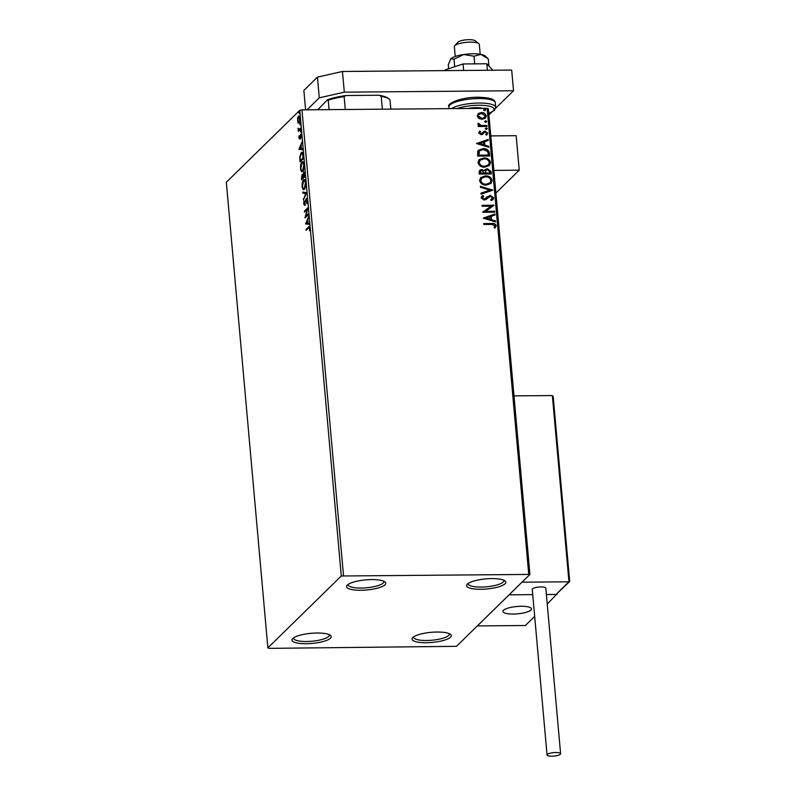 <?xml version="1.0" encoding="UTF-8"?>
<svg xmlns="http://www.w3.org/2000/svg" width="796" height="796" viewBox="0 0 796 796"><rect width="100%" height="100%" fill="white"/><g stroke="black" fill="none" stroke-linecap="round" stroke-linejoin="round"><path stroke-width="1.19" d="M480.744 589.279A19.711 5.074 174.9 0 0 500.167 586.353A19.711 5.074 174.9 0 0 505.002 580.901A19.711 5.074 174.9 0 0 491.659 578.592A19.711 5.074 174.9 0 0 467.162 584.284A19.711 5.074 174.9 0 0 480.744 589.279M503.778 580.204A17.92 4.607 -5.1 0 1 503.898 580.622A17.92 4.607 -5.1 0 1 481.092 587.07A17.92 4.607 -5.1 0 1 468.207 583.806A17.92 4.607 -5.1 0 1 468.237 583.378M360.707 590.274A19.711 5.074 174.9 0 0 380.13 587.348A19.711 5.074 174.9 0 0 384.965 581.896A19.711 5.074 174.9 0 0 371.623 579.587A19.711 5.074 174.9 0 0 347.126 585.279A19.711 5.074 174.9 0 0 360.707 590.274M383.742 581.199A17.92 4.607 -5.1 0 1 383.861 581.617A17.92 4.607 -5.1 0 1 361.056 588.065A17.92 4.607 -5.1 0 1 348.17 584.801A17.92 4.607 -5.1 0 1 348.2 584.373M306.142 643.715A19.711 5.074 174.9 0 0 325.554 640.79A19.711 5.074 174.9 0 0 330.4 635.337A19.711 5.074 174.9 0 0 317.057 633.029A19.711 5.074 174.9 0 0 292.55 638.71A19.711 5.074 174.9 0 0 306.142 643.715M329.176 634.641A17.92 4.607 -5.1 0 1 329.285 635.049A17.92 4.607 -5.1 0 1 306.48 641.506A17.92 4.607 -5.1 0 1 293.595 638.243A17.92 4.607 -5.1 0 1 293.634 637.815M426.178 642.72A19.711 5.074 174.9 0 0 445.591 639.785A19.711 5.074 174.9 0 0 450.436 634.342A19.711 5.074 174.9 0 0 437.094 632.034A19.711 5.074 174.9 0 0 412.587 637.715A19.711 5.074 174.9 0 0 426.178 642.72M449.213 633.646A17.92 4.607 -5.1 0 1 449.322 634.054A17.92 4.607 -5.1 0 1 426.517 640.501A17.92 4.607 -5.1 0 1 413.631 637.238A17.92 4.607 -5.1 0 1 413.671 636.81M298.221 118.037L299.037 116.246L298.351 116.256C299.067 115.529 299.604 116.236 299.963 118.375L298.958 123.062L297.983 123.042L297.535 118.037L298.828 116.017M298.958 123.062L297.983 123.042L298.669 123.042L298.261 122.256M300.858 128.952L298.321 131.43L298.072 128.146L299.037 129.559L300.779 128.017L300.858 128.952M298.371 128.783L299.724 129.559L300.828 128.634M301.107 134.265L300.59 134.265L301.495 135.509L301.316 137.758L300.679 135.181L299.674 139.031L298.848 137.907L299.057 135.768L299.575 138.116L300.848 134.126M299.157 137.549L300.102 138.106M301.515 135.917L300.679 135.181M301.127 153.777L301.823 152.732L301.147 152.742C302.132 151.618 302.838 152.603 303.246 155.708L303.495 158.513L300.022 161.906L299.734 157.091L301.147 152.742L301.873 152.364M303.883 173.001L304.331 172.155L303.644 172.165L304.888 174.045L305.097 176.463L301.624 179.866L301.475 178.155L302.092 174.533L302.928 174.941L304.002 171.986M302.699 174.523L303.236 174.941M306.55 192.712L303.425 199.985L305.704 193.458L302.808 193.1L302.719 192.085L306.55 192.712M308.43 213.766L308.51 214.691L305.017 217.895L307.087 209.517L304.5 212.054L304.42 211.129L307.893 207.726L305.843 216.293L308.43 213.766M306.759 229.696L309.077 227.089L308.39 227.089C308.987 226.104 309.465 226.442 309.803 228.114L309.604 230.78L309.455 228.472L308.44 228.054L306.132 230.323L306.052 229.387L309.156 226.571M309.833 228.462L308.44 228.054M341.295 575.986L267.874 647.884L269.098 648.362L456.506 646.322L529.927 574.423L341.295 575.986L299.744 110.355L226.323 182.254L267.874 647.884M305.565 223.975L308.679 216.552L307.763 219.885L308.072 223.278L309.296 223.427L309.385 224.442L305.555 223.815M304.669 205.159L303.664 203.796L304.042 200.891L304.57 204.244L306.152 198.652L307.326 200.284L306.808 203.736L306.967 200.701L306.231 199.587L304.361 205.308M307.196 199.498L306.231 199.587M304.022 203.458L305.137 204.244M306.39 199.498L306.48 198.493M304.37 189.289C303.385 190.334 302.639 189.398 302.122 186.513C302.052 183.1 302.52 180.941 303.525 180.025C304.51 178.991 305.256 179.936 305.764 182.861C305.833 186.224 305.365 188.363 304.37 189.289L303.674 189.637M303.545 181.02L304.221 179.667M302.769 171.339C301.784 172.374 301.037 171.448 300.52 168.553C300.45 165.15 300.918 162.991 301.923 162.066C302.908 161.041 303.654 161.986 304.162 164.911C304.231 168.274 303.764 170.414 302.769 171.339L302.072 171.687M301.943 163.061L302.619 161.717M298.908 149.369L302.022 141.947L301.107 145.29L301.405 148.683L302.629 148.832L302.729 149.847L298.888 149.22M300.878 132.126L300.739 130.584L300.52 131.639L301.077 131.639M300.241 125.012L300.102 123.46L299.883 124.514L300.44 124.514M299.206 113.4L299.067 111.858L298.848 112.913L299.405 112.903M299.266 111.848L299.425 112.345M478.864 118.475L477.182 115.987L478.406 113.47L481.441 112.544C483.928 112.495 485.54 113.619 486.266 115.908L485.47 118.087L482.058 119.35L478.864 118.475M477.988 113.828L481.441 112.544M487.053 126.435L478.277 126.514L478.197 125.579L479.49 125.569L477.899 123.967L478.137 123.261L479.112 123.698L480.993 125.41L486.963 125.509L487.053 126.435M485.918 134.434L486.724 133.151L485.212 132.027L481.162 134.693L478.695 132.942L479.789 131.141L480.585 131.678L479.769 132.882L481.033 133.768L485.082 131.101L487.789 133.041L486.774 134.962L485.948 134.454M479.391 131.489L480.356 131.857M480.585 131.678L479.57 133.071L481.033 133.768M480.834 133.957L482.625 132.604M483.281 131.778L485.082 131.101M484.197 132.454L482.485 134.385M489.44 153.19L489.689 155.996L477.69 156.096L477.7 151.389L478.495 150.175L483.172 148.613C486.625 148.454 488.714 149.976 489.44 153.19L489.47 155.996M491.291 173.956L479.291 174.055L479.132 172.344L479.68 170.294L481.859 169.538L484.515 170.652L485.172 169.538L487.411 168.722L491.072 171.538L491.291 173.956M492.744 190.204L481.082 194.174L480.993 193.159L489.839 190.144L480.466 187.289L480.376 186.274L492.744 190.204M494.624 211.248L494.704 212.184L482.694 212.283L491.112 206.164L482.157 206.244L482.077 205.318L494.077 205.219L485.689 211.328L494.624 211.248L494.485 212.184M491.779 224.442L483.789 224.502L483.709 223.576L491.809 223.507C493.958 223.119 495.43 223.845 496.216 225.686L495.032 227.974L494.067 227.507L494.983 225.706L491.779 224.442M528.703 573.946L487.152 108.316L301.953 109.858L343.504 575.488M483.222 218.164L494.873 214.034L494.963 215.049L491.222 216.323L491.52 219.706L495.48 220.92L495.57 221.935L483.222 218.164M482.615 197.08L482.137 198.095L483.769 199.299L490.256 195.338L493.729 197.856L493.072 199.547L491.351 200.592L490.674 199.846L492.505 197.935L490.326 196.264L485.888 199.537L484.097 200.035L481.112 197.896L482.933 195.547L483.739 196.274L482.336 197.896L483.968 199.1L485.5 198.502M487.849 197.647L486.585 198.97M482.515 197.169L482.137 198.095M486.565 197.378L487.072 196.841M486.336 185.14C482.923 185.239 480.665 183.727 479.56 180.612L480.694 177.588L485.451 175.856C488.873 175.767 491.112 177.299 492.177 180.433L491.042 183.408L486.336 185.14M484.734 167.19C481.311 167.289 479.063 165.777 477.958 162.663L479.092 159.638L483.849 157.906C487.271 157.817 489.51 159.339 490.575 162.484L489.44 165.449L484.734 167.19M476.565 143.559L488.207 139.439L488.296 140.444L484.565 141.718L484.863 145.111L488.824 146.325L488.913 147.33L476.565 143.559M486.465 129.39L485.401 128.624L486.326 127.838L487.401 128.604L486.266 129.579M485.401 128.624L486.326 127.838L487.202 128.793M485.829 122.266L484.764 121.499L485.689 120.713L486.764 121.48L485.63 122.465M484.764 121.499L485.689 120.713L486.565 121.679M484.794 110.654L483.729 109.888L484.655 109.112L485.729 109.878L484.595 110.853M483.729 109.888L484.655 109.112L485.53 110.067M487.152 108.316L488.366 108.783L529.927 574.423M299.744 110.355L301.953 109.858M483.729 223.766L491.62 223.706C493.759 223.318 495.231 224.044 496.017 225.875L496.216 225.686M496.017 225.875L494.833 228.173M483.222 218.124L494.873 214.034M494.674 214.233L494.754 215.119M491.52 219.706L491.222 216.323M491.331 219.905L495.48 220.92M495.281 221.109L495.351 221.865M486.117 218.064L490.057 219.517L490.028 216.731L486.117 218.064L490.256 219.328M482.684 212.134L491.112 206.164M482.097 205.507L494.077 205.219M494.425 211.447L485.689 211.328M486.366 197.567L490.057 195.527L493.729 197.856M493.53 198.055L492.973 199.647M490.744 199.915L491.948 199.09M487.749 197.746L487.192 198.323M481.6 196.522L482.933 195.547M482.734 195.746L483.48 196.413M481.003 193.279L489.839 190.144M480.406 186.543L492.724 190.045M480.605 177.687L485.451 175.856M485.252 176.055C488.674 175.966 490.913 177.488 491.978 180.632L492.177 180.433M491.978 180.632L490.943 183.498M481.689 178.214L480.595 180.752C481.48 183.269 483.301 184.493 486.048 184.413L489.938 182.921M485.53 176.792L481.789 178.115L480.794 180.563C481.68 183.08 483.5 184.294 486.247 184.214L490.038 182.831L490.953 180.473C490.097 177.936 488.296 176.702 485.53 176.792M479.58 170.404L481.859 169.538M481.66 169.737L484.515 170.652M485.072 169.638L487.411 168.722M487.212 168.911L491.072 171.538M490.873 171.737L491.072 173.956M485.878 170.324L485.311 173.269L489.978 173.031L489.878 171.976L487.5 169.648L485.968 170.225L485.51 173.07L489.978 173.031M480.595 171.001L480.237 173.309L484.286 173.08L481.968 170.463L480.685 170.901L480.436 173.11L484.286 173.08M479.003 159.737L483.849 157.906M483.65 158.096C487.072 158.016 489.311 159.538 490.376 162.673L490.575 162.484M490.376 162.673L489.341 165.548M480.087 160.265L478.993 162.802C479.879 165.319 481.699 166.533 484.446 166.454L488.326 164.971M483.928 158.832L480.187 160.165L479.192 162.603C480.078 165.12 481.898 166.344 484.645 166.264L488.436 164.871L489.351 162.523C488.495 159.986 486.694 158.752 483.928 158.832M478.406 150.275L483.172 148.613M482.973 148.812C486.426 148.643 488.515 150.165 489.241 153.389M479.461 150.872L478.675 152.066L478.635 155.349L488.376 155.081L487.759 151.598L483.252 149.549L479.56 150.772L478.834 155.16L488.376 155.081M476.565 143.529L488.207 139.439M488.008 139.628L488.087 140.524M484.863 145.111L484.565 141.718M484.665 145.31L488.824 146.325M488.625 146.514L488.694 147.26M479.451 143.459L483.401 144.922L483.371 142.126L479.451 143.459L483.6 144.723M480.386 131.877L479.57 133.071L480.386 131.877M481.61 133.728L482.426 132.793L481.61 133.728M484.883 131.29L487.789 133.041M487.6 133.231L486.575 135.151M485.719 134.624L486.525 133.35M483.381 133.449L482.286 134.584M485.202 128.813L486.127 128.027M478.217 125.778L479.49 125.569M477.998 123.479L479.112 123.698M478.794 124.305L480.993 125.41M480.794 125.609L486.963 125.509M486.774 125.698L486.834 126.435M484.565 121.698L485.49 120.912M481.252 112.743C483.729 112.694 485.341 113.818 486.067 116.107L486.266 115.908M486.067 116.107L485.361 118.186M478.774 114.554L478.068 116.176L481.779 118.624L484.475 117.599M481.54 113.47L478.864 114.455L478.267 115.977L481.978 118.425L484.575 117.5L485.192 115.918L481.54 113.47M483.53 110.087L484.456 109.301M306.729 229.387L306.052 229.387M310.142 228.462L309.127 228.054M306.231 223.815L306.54 223.099M309.375 224.353L306.251 223.965M307.445 220.631L306.39 223.079L307.674 223.228L307.833 220.631M305.853 217.288L306.102 216.293M305.127 211.438L304.42 211.129M305.107 211.119L307.763 208.512M308.48 214.373L305.843 216.293M305.356 205.149L304.351 203.786M304.709 203.448L305.256 204.234L304.709 203.448M303.863 198.97L303.336 198.97M306.231 193.448L305.704 193.458M306.241 193.428L302.808 193.1M303.495 193.1L303.415 192.174M304.012 189.557L303.186 188.363M305.385 180.921L303.614 180.951L302.48 186.115C302.898 188.453 303.495 189.199 304.291 188.363L305.415 183.239C305.007 180.871 304.41 180.105 303.614 180.951M304.977 188.353L303.724 188.652L305.027 188.304M302.261 179.249L302.201 178.583M302.321 175.359L302.729 174.573M304.719 173.001L303.724 173.09L303.366 177.15L304.659 175.886L303.724 173.09M303.366 177.15L305.067 176.145M303.236 175.389L302.172 175.458L301.903 178.583L303.017 177.498L302.172 175.458M301.903 178.583L303.664 177.14M303.704 177.488L303.017 177.498M302.41 171.598L301.585 170.414M303.783 162.961L302.012 163.001L300.878 168.165C301.296 170.503 301.893 171.249 302.689 170.414L303.813 165.289C303.405 162.921 302.808 162.155 302.012 163.001M303.375 170.404L302.122 170.702L303.425 170.354M300.659 161.29L300.599 160.633M302.908 153.568L301.226 153.668L300.102 157.26L300.301 160.633L303.057 157.926L302.659 154.533L301.226 153.668M300.301 160.633L303.465 158.195M299.575 149.21L299.883 148.494M302.719 149.748L299.595 149.369M300.788 146.036L299.734 148.474L301.017 148.633L301.177 146.036M299.843 137.539L300.261 138.106M301.505 135.101L300.221 134.952M300.908 134.952L301.266 134.255M301.873 135.907L301.366 135.171M300.361 139.021L299.535 137.907M298.958 130.813L298.241 130.504M298.928 130.494L299.296 130.136L298.609 130.136M299.296 130.136L298.739 128.922M299.057 128.773L299.724 129.559L299.057 128.773M299.644 123.062L298.669 123.042M299.724 117.042L298.44 117.181L297.654 120.644L298.878 122.136L299.654 118.684L298.44 117.181M299.525 122.126L298.5 122.335L299.495 122.186M495.888 193.05L519.241 170.185L493.868 170.394M490.784 135.897L516.166 135.688L519.241 170.185M513.251 614.054A14.338 3.691 -5.1 0 1 502.943 611.447A14.338 3.691 -5.1 0 1 521.191 606.283A14.338 3.691 -5.1 0 1 531.499 608.9A14.338 3.691 -5.1 0 1 513.251 614.054M547.25 604.074L557.051 593.856M534.673 616.383L525.35 625.517L477.341 625.915L509.092 594.821L532.733 594.632L509.092 594.821L521.987 582.194L568.971 581.806L552.354 395.552L513.987 395.871M557.101 594.423L546.394 594.513L556.076 594.433L569.608 581.05L568.971 581.806L569.608 581.05L553.19 396.468L569.677 581.279M454.715 45.76L457.869 42.248A8.955 2.308 -5.1 0 1 466.317 39.8A8.955 2.308 -5.1 0 1 475.073 40.715L478.794 43.611A12.547 3.224 174.9 0 0 466.546 42.327A12.547 3.224 174.9 0 0 454.715 45.76A12.547 3.224 174.9 0 0 454.407 46.218A12.547 3.224 174.9 0 0 454.337 46.656L455.212 56.486M480.197 54.257L479.321 44.427A12.547 3.224 174.9 0 0 478.794 43.611M531.42 609.398A14.338 3.691 174.9 0 0 531.499 608.9A14.338 3.691 174.9 0 0 517.848 606.423A14.338 3.691 174.9 0 0 503.032 610.94A14.338 3.691 174.9 0 0 502.943 611.447A14.338 3.691 174.9 0 0 516.594 613.925A14.338 3.691 174.9 0 0 531.42 609.398M553.17 396.866L552.354 395.552M569.558 581.607L556.076 594.433M551.936 756.2A6.806 1.751 174.9 0 0 560.603 753.752A6.806 1.751 174.9 0 0 555.707 752.509A6.806 1.751 174.9 0 0 547.041 754.956A6.806 1.751 174.9 0 0 551.936 756.2M560.603 753.752L545.827 588.194A6.806 1.751 174.9 0 0 540.932 586.95A6.806 1.751 174.9 0 0 532.265 589.398L547.041 754.956M448.626 68.754L448.267 64.774L450.854 58.795L453.999 59.173L463.72 54.516A17.92 4.607 -5.1 0 1 472.963 53.79A17.92 4.607 -5.1 0 1 480.874 54.377L488.296 58.884L488.913 65.789M450.486 59.212A17.92 4.607 -5.1 0 1 450.516 59.183L450.854 58.795A17.92 4.607 -5.1 0 1 463.72 54.516L474.008 56.218L480.874 54.377A17.92 4.607 -5.1 0 1 485.301 56.078L488.296 58.884M453.999 59.173L454.675 66.745M474.008 56.218L474.695 63.859M445.292 70.615L445.223 69.889L463.053 63.959L486.814 63.76L487.401 70.267M463.053 63.959L463.64 70.466M486.814 63.76L492.814 70.217M305.594 109.828L303.863 90.426L317.435 77.132L342.459 71.471L511.679 70.068L513.529 90.754L495.669 108.246M307.037 109.808L319.276 97.828L317.435 77.132M491.381 112.435L488.913 114.863M342.459 71.471L344.31 92.167L513.529 90.754M344.31 92.167L319.276 97.828M482.854 108.356A12.547 3.224 174.9 0 0 476.147 107.679A12.547 3.224 174.9 0 0 467.949 108.475M382.369 109.181L381.224 96.266L379.045 95.251A36.556 9.403 -5.1 0 1 388.518 98.505L389.642 99.371A37.631 9.681 174.9 0 0 381.224 96.266M329.086 109.629L328.241 100.167L327.544 99.719A36.556 9.403 -5.1 0 1 346.121 95.52L379.045 95.251M346.121 95.52L344.121 96.575A37.631 9.681 174.9 0 0 328.241 100.167M345.275 109.49L344.121 96.575M390.816 109.112L389.97 99.649A37.631 9.681 174.9 0 0 389.642 99.371M317.803 109.719L327.544 99.719M300.609 128.852L299.923 128.852M451.422 108.614A23.293 5.99 -5.1 0 1 478.973 103.042A23.293 5.99 -5.1 0 1 495.729 107.281L494.535 110.286L488.794 113.52M488.784 113.4A21.502 5.532 174.9 0 0 478.635 105.251A21.502 5.532 174.9 0 0 457.103 108.564M448.924 106.943C446.039 103.649 461.023 97.052 478.068 97.251C494.615 97.639 494.923 100.883 495.321 102.803A23.293 5.99 174.9 0 0 478.575 98.555A23.293 5.99 174.9 0 0 448.924 106.943L449.073 108.634M309.047 227.626L309.734 227.616M304.41 204.323L305.097 204.323M299.455 138.176L300.142 138.166M298.898 129.589L299.585 129.579M495.729 107.281L495.321 102.803"/></g></svg>
